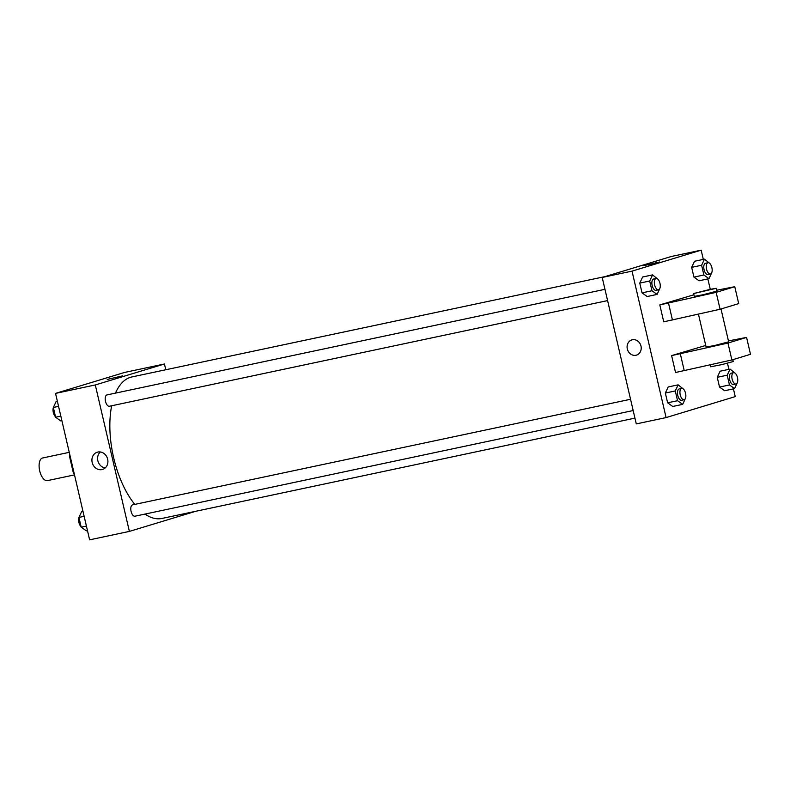 <?xml version="1.0" encoding="UTF-8"?>
<svg xmlns="http://www.w3.org/2000/svg" width="790" height="790" viewBox="0 0 790 790"><rect width="100%" height="100%" fill="white"/><g stroke="black" fill="none" stroke-linecap="round" stroke-linejoin="round"><path stroke-width="1.19" d="M69.253 452.334L42.63 457.983A11.574 5.54 78 0 0 39.609 470.455A11.574 5.54 78 0 0 47.43 480.626A11.574 5.54 78 0 0 47.657 480.567M73.924 472.39L73.273 472.529L69.431 456.008A15.543 7.446 78 0 1 69.658 454.043M73.273 472.529A15.543 7.446 78 0 0 74.329 474.109M70.083 455.87L69.431 456.008M195.663 511.308L129.382 531.403L89.616 539.837L55.537 393.39L124.682 372.416L164.439 363.993L165.781 369.75M605.061 276.589L131.9 376.939A72.334 34.642 78 0 0 115.488 393.124M111.666 405.764A72.334 34.642 78 0 0 134.814 504.405M144.995 514.073A72.334 34.642 78 0 0 161.92 518.457L634.943 418.137M129.382 531.403L95.294 384.957L164.439 363.993M604.962 289.318L106.956 394.931A5.787 2.775 78 0 0 105.455 401.172A5.787 2.775 78 0 0 109.366 406.257A5.787 2.775 78 0 0 109.474 406.228M633.175 410.543L134.952 516.206A5.787 2.775 -102 0 1 131.061 511.239A5.787 2.775 -102 0 1 132.434 504.909A5.787 2.775 -102 0 1 132.542 504.879L630.548 399.266M95.294 384.957L55.537 393.39M101.95 469.586A9.006 7.9 73.1 0 1 92.262 462.792A9.006 7.9 73.1 0 1 97.298 452.196A9.006 7.9 73.1 0 1 107.48 458.526A9.006 7.9 73.1 0 1 102.532 469.438A9.006 7.9 73.1 0 1 101.95 469.586M107.213 379.437L122.707 375.833M105.179 467.947A9.006 7.9 73.1 0 1 98.029 461.39A9.006 7.9 73.1 0 1 100.33 451.969M733.436 388.868L735.243 396.61L666.098 417.584L636.286 423.904L602.207 277.458L671.342 256.483L701.164 250.163L703.317 259.406M707.85 278.919L710.279 289.318L716.204 288.31L693.66 293.554L710.25 289.318M727.481 363.252L728.903 369.355M648.027 264.917L659.433 262.004L648.027 264.917M666.098 417.584L632.02 271.128L602.207 277.458M632.02 271.128L701.164 250.163M659.433 262.004L643.929 265.618M640.986 346.069A7.959 6.982 73.1 0 1 636.464 355.135A7.959 6.982 73.1 0 1 627.467 349.545A7.959 6.982 73.1 0 1 631.842 339.907A7.959 6.982 73.1 0 1 640.986 346.069M631.842 339.907A7.959 6.982 -106.9 0 0 627.477 349.545A7.959 6.982 -106.9 0 0 636.464 355.135M711.839 272.491L709.005 278.673L699.061 280.776L693.936 277.112L691.665 267.356L694.519 261.263L704.463 259.16L709.706 263.346M659.927 288.231L657.092 294.413L647.158 296.526L642.033 292.853L639.762 283.096L642.616 277.014L652.55 274.9L657.793 279.087M685.513 398.18L682.679 404.362L672.744 406.475L667.619 402.801L665.348 393.045L668.202 386.962L678.136 384.849L683.38 389.036M737.426 382.439L734.591 388.621L724.647 390.724L719.522 387.06L717.251 377.304L720.105 371.211L730.049 369.108L735.293 373.295M693.936 294.769L659.808 304.91L663.738 321.816L720.085 309.255L738.699 303.607L734.769 286.711L716.649 290.236M705.737 345.457L671.609 355.609L675.539 372.505L731.886 359.954L750.5 354.305L746.57 337.409L728.449 340.925M698.439 314.124L706.112 347.067L714.683 345.487L728.657 341.823L721.013 308.979M671.609 355.609L727.955 343.048L746.57 337.409M710.24 364.812L710.694 366.777L722.06 364.565L733.239 361.534L732.804 359.667M693.66 293.554L694.311 296.378L702.893 294.788L716.856 291.125L716.204 288.31M659.808 304.91L716.155 292.359L734.769 286.711M716.155 292.359L720.085 309.255M727.955 343.048L731.886 359.954M668.508 303.074L672.438 319.97M680.308 353.762L684.239 370.658M87.473 530.594L86.317 530.841L81.192 527.177L78.931 517.42L81.785 511.327L82.93 511.081M86.416 526.061L81.192 527.177M84.145 516.314L78.931 517.42M78.951 517.509A5.787 2.775 78 0 0 81.074 526.654M61.887 420.645L60.731 420.892L55.606 417.229L53.345 407.472L56.199 401.379L57.344 401.132M60.83 416.113L55.606 417.229M58.559 406.366L53.345 407.472M53.364 407.561A5.787 2.775 78 0 0 55.488 416.705M682.679 404.362L677.553 400.698L675.282 390.941L678.136 384.849M681.691 388.423A5.787 2.775 78 0 0 680.18 394.654A5.787 2.775 78 0 0 684.091 399.74A5.787 2.775 78 0 0 684.199 399.71A5.787 2.775 78 0 0 685.582 393.39A5.787 2.775 78 0 0 681.691 388.423L679.212 388.947A5.787 2.775 78 0 0 677.702 395.188A5.787 2.775 78 0 0 681.612 400.273A5.787 2.775 78 0 0 681.721 400.244M672.744 406.475L667.619 402.801L665.348 393.045L668.202 386.962M677.553 400.698L667.619 402.801M675.282 390.941L665.348 393.045M657.092 294.413L651.967 290.75L649.696 280.993L652.55 274.9M656.105 278.475A5.787 2.775 78 0 0 654.594 284.706A5.787 2.775 78 0 0 658.505 289.792A5.787 2.775 78 0 0 658.623 289.762A5.787 2.775 78 0 0 659.996 283.442A5.787 2.775 78 0 0 656.105 278.475L653.626 278.998A5.787 2.775 78 0 0 652.115 285.239A5.787 2.775 78 0 0 656.026 290.325A5.787 2.775 78 0 0 656.135 290.295M647.158 296.526L642.033 292.853L639.762 283.096L642.616 277.014M651.967 290.75L642.033 292.853M649.696 280.993L639.762 283.096M734.591 388.621L729.466 384.947L727.195 375.201L730.049 369.108M733.604 372.673A5.787 2.775 78 0 0 732.093 378.914A5.787 2.775 78 0 0 736.004 383.999A5.787 2.775 78 0 0 736.112 383.97A5.787 2.775 78 0 0 737.485 377.65A5.787 2.775 78 0 0 733.604 372.673L731.115 373.206A5.787 2.775 78 0 0 729.605 379.437A5.787 2.775 78 0 0 733.515 384.523A5.787 2.775 78 0 0 733.634 384.493M724.647 390.724L719.522 387.06L717.251 377.304L720.105 371.211M729.466 384.947L719.522 387.06M727.195 375.201L717.251 377.304M709.005 278.673L703.88 274.999L701.609 265.252L704.463 259.16M708.018 262.724A5.787 2.775 78 0 0 706.507 268.965A5.787 2.775 78 0 0 710.417 274.051A5.787 2.775 78 0 0 710.526 274.021A5.787 2.775 78 0 0 711.899 267.701A5.787 2.775 78 0 0 708.018 262.724L705.529 263.258A5.787 2.775 78 0 0 704.018 269.489A5.787 2.775 78 0 0 707.929 274.574A5.787 2.775 78 0 0 708.047 274.545M699.061 280.776L693.936 277.112L691.665 267.356L694.519 261.263M703.88 274.999L693.936 277.112M701.609 265.252L691.665 267.356M47.43 480.626L74.507 474.889M607.589 300.595L109.366 406.257M684.091 399.74L681.612 400.273M658.505 289.792L656.026 290.325M736.004 383.999L733.515 384.523M710.417 274.051L707.929 274.574"/></g></svg>
